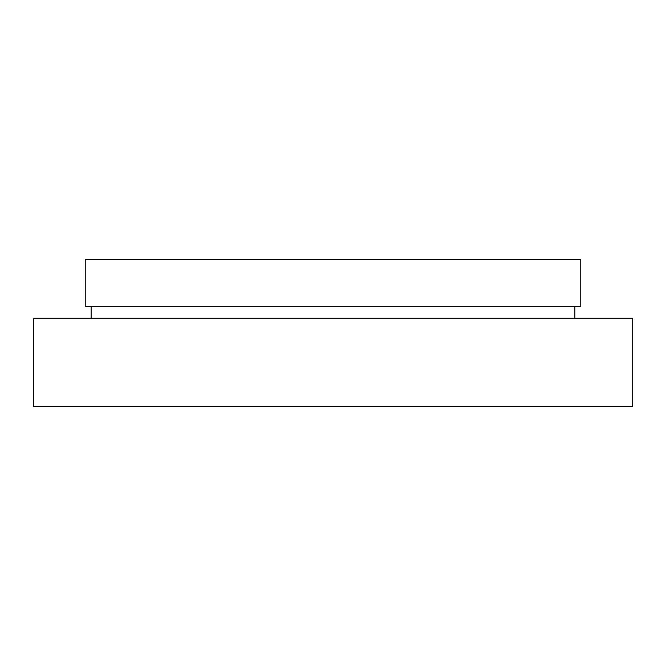 <?xml version="1.0" encoding="UTF-8"?>
<svg xmlns="http://www.w3.org/2000/svg" width="666" height="666" viewBox="0 0 666 666"><rect width="100%" height="100%" fill="white"/><g stroke="black" fill="none" stroke-linecap="round" stroke-linejoin="round"><path stroke-width="1" d="M333 406.743L632.7 406.743L632.7 318.248L33.3 318.248L33.3 406.743L333 406.743M333 306.452L580.785 306.452L580.785 259.257L85.215 259.257L85.215 306.452L333 306.452M574.883 318.248L574.883 306.452M91.117 318.248L91.117 306.452"/></g></svg>

